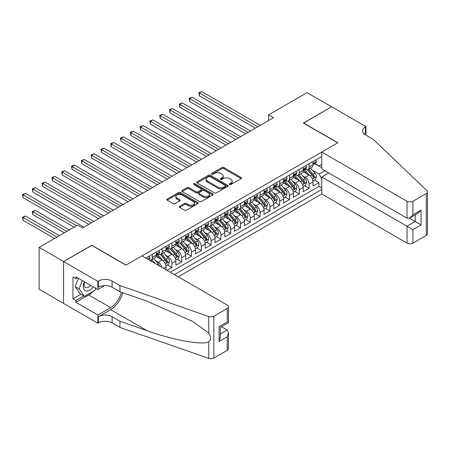 <?xml version="1.0" encoding="UTF-8"?>
<svg xmlns="http://www.w3.org/2000/svg" width="450" height="450" viewBox="0 0 450 450"><rect width="100%" height="100%" fill="white"/><g stroke="black" fill="none" stroke-linecap="round" stroke-linejoin="round"><path stroke-width="0.67" d="M229.562 184.517A0.951 0.551 0 0 0 230.912 184.517L241.127 178.616A1.361 0.787 0 0 0 241.526 178.065A1.361 0.787 0 0 0 241.127 177.508L223.819 167.513A1.361 0.787 0 0 0 221.895 167.513L211.674 173.413A0.951 0.551 0 0 0 211.393 173.801A0.951 0.551 0 0 0 211.674 174.189A0.951 0.551 0 0 0 213.019 174.189L214.341 173.424A4.354 2.514 0 0 1 220.5 173.424L221.94 174.257A4.354 2.514 0 0 1 223.217 176.034A4.354 2.514 0 0 1 221.94 177.812L220.618 178.577A0.951 0.551 0 0 0 220.337 178.965A0.951 0.551 0 0 0 220.618 179.353A0.951 0.551 0 0 0 221.963 179.353L223.29 178.588A4.354 2.514 0 0 1 229.444 178.588L230.884 179.421A4.354 2.514 0 0 1 232.161 181.198A4.354 2.514 0 0 1 230.884 182.976L229.562 183.741A0.951 0.551 0 0 0 229.286 184.129A0.951 0.551 0 0 0 229.562 184.517L229.562 183.741M179.674 206.269A1.361 0.787 0 0 0 179.274 206.826A1.361 0.787 0 0 0 179.674 207.382L184.528 210.184A1.361 0.787 0 0 0 186.452 210.184L197.803 203.631A1.361 0.787 0 0 0 198.197 203.079A1.361 0.787 0 0 0 197.803 202.523L180.489 192.527A1.361 0.787 0 0 0 178.566 192.527L167.214 199.08A1.361 0.787 0 0 0 166.821 199.637A1.361 0.787 0 0 0 167.214 200.188L173.081 203.58A1.361 0.787 0 0 0 175.005 203.58L179.865 200.773A1.361 0.787 0 0 0 180.264 200.216A1.361 0.787 0 0 0 179.865 199.665L176.957 197.983A3.639 2.098 0 0 1 175.888 196.498A3.639 2.098 0 0 1 178.132 194.558A3.639 2.098 0 0 1 182.098 195.013L193.494 201.594A3.639 2.098 0 0 1 194.563 203.079A3.639 2.098 0 0 1 192.319 205.02A3.639 2.098 0 0 1 188.353 204.564L186.452 203.468A1.361 0.787 0 0 0 184.528 203.468L179.674 206.269L179.674 207.382M91.772 245.424L63.602 261.523L39.111 247.376L39.111 289.238L63.557 303.356M91.772 245.256L126.067 265.056L337.708 142.864L303.412 123.069L331.582 106.802L307.086 92.661L268.627 114.862L268.627 120.521M39.111 247.376L77.563 225.174L82.462 228.004L273.527 117.692L268.627 114.862M214.442 192.915A1.361 0.787 0 0 0 216.36 192.915L227.711 186.362A1.361 0.787 0 0 0 228.111 185.811A1.361 0.787 0 0 0 227.711 185.254L210.398 175.258A1.361 0.787 0 0 0 208.474 175.258L197.128 181.811A1.361 0.787 0 0 0 196.729 182.368A1.361 0.787 0 0 0 197.128 182.919L214.442 192.915M194.192 184.725A0.951 0.551 0 0 1 195.154 184.86L195.154 183.729L212.754 193.888A1.361 0.787 0 0 1 213.154 194.445A1.361 0.787 0 0 1 212.754 194.996L201.409 201.549A1.361 0.787 0 0 1 199.485 201.549L182.171 191.554L182.171 190.446A1.361 0.787 0 0 0 181.772 191.002A1.361 0.787 0 0 0 182.171 191.554M182.171 190.446L187.031 187.639A1.361 0.787 0 0 1 188.955 187.639L195.975 191.694A1.361 0.787 0 0 0 197.899 191.694L201.116 189.833A1.361 0.787 0 0 0 201.516 189.281A1.361 0.787 0 0 0 201.116 188.724L193.809 184.506A0.951 0.551 0 0 1 193.528 184.118A0.951 0.551 0 0 1 194.119 183.606A0.951 0.551 0 0 1 195.154 183.729M167.023 270.315L171.922 267.491L167.462 264.915M165.544 255.15L168.002 256.573A5.541 3.201 60 0 1 171.922 263.357L175.843 261.096L175.843 265.224L181.721 261.832L177.261 259.256M175.343 249.491L177.801 250.914A5.541 3.201 60 0 1 181.721 257.704L185.642 255.437L185.642 259.571L191.52 256.174L187.059 253.603M185.141 243.838L187.599 245.256A5.541 3.201 60 0 1 191.52 252.045L195.435 249.784L195.435 253.912L201.319 250.521L196.858 247.944M194.934 238.179L197.398 239.602A5.541 3.201 60 0 1 201.319 246.386L205.234 244.125L205.234 248.254L211.112 244.862L206.657 242.286M204.733 232.521L207.197 233.944A5.541 3.201 60 0 1 211.112 240.733L215.032 238.466L215.032 242.601L220.911 239.203L216.456 236.632M214.532 226.868L216.996 228.285A5.541 3.201 60 0 1 220.911 235.074L224.831 232.813L224.831 236.942L230.709 233.55L226.254 230.974M224.331 221.209L226.794 222.632A5.541 3.201 60 0 1 230.709 229.416L234.63 227.154L234.63 231.283L240.508 227.891L236.053 225.315M234.129 215.55L236.588 216.973A5.541 3.201 60 0 1 240.508 223.763L244.429 221.496L244.429 225.63L250.307 222.232L245.852 219.662M243.928 209.897L246.386 211.314A5.541 3.201 60 0 1 250.307 218.104L254.227 215.843L254.227 219.971L260.106 216.579L255.645 214.003M253.727 204.238L256.185 205.661A5.541 3.201 60 0 1 260.106 212.445L264.026 210.184L264.026 214.312L269.904 210.921L265.444 208.344M263.526 198.579L265.984 200.002A5.541 3.201 60 0 1 269.904 206.792L273.825 204.525L273.825 208.659L279.703 205.262L275.243 202.691M273.324 192.926L275.782 194.344A5.541 3.201 60 0 1 279.703 201.133L283.624 198.872L283.624 203.001L289.502 199.603L285.041 197.032M283.123 187.268L285.581 188.691A5.541 3.201 60 0 1 289.502 195.474L293.417 193.213L293.417 197.342L299.301 193.95L294.84 191.374M292.916 181.609L295.38 183.032A5.541 3.201 60 0 1 299.301 189.821L303.216 187.554L303.216 191.689L309.094 188.291L309.094 184.162A5.541 3.201 -120 0 0 305.179 177.373L302.715 175.956M304.639 185.721L309.094 188.291M166.044 269.752L166.044 266.754A5.541 3.201 -120 0 0 162.124 259.965L156.066 256.466M161.893 267.356A5.541 3.201 60 0 0 158.203 262.226L155.745 260.809M175.843 261.096A5.541 3.201 -120 0 0 171.922 254.306L165.864 250.808M185.642 255.437A5.541 3.201 -120 0 0 181.721 248.653L175.663 245.154M195.435 249.784A5.541 3.201 -120 0 0 191.52 242.994L185.456 239.496M205.234 244.125A5.541 3.201 -120 0 0 201.319 237.336L195.255 233.837M215.032 238.466A5.541 3.201 -120 0 0 211.112 231.683L205.054 228.184M224.831 232.813A5.541 3.201 -120 0 0 220.911 226.024L214.852 222.525M234.63 227.154A5.541 3.201 -120 0 0 230.709 220.365L224.651 216.866M244.429 221.496A5.541 3.201 -120 0 0 240.508 214.712L234.45 211.213M254.227 215.843A5.541 3.201 -120 0 0 250.307 209.053L244.249 205.554M264.026 210.184A5.541 3.201 -120 0 0 260.106 203.394L254.047 199.896M273.825 204.525A5.541 3.201 -120 0 0 269.904 197.741L263.846 194.243M283.624 198.872A5.541 3.201 -120 0 0 279.703 192.083L273.645 188.584M293.417 193.213A5.541 3.201 -120 0 0 289.502 186.424L283.438 182.925M303.216 187.554A5.541 3.201 -120 0 0 299.301 180.771L293.237 177.272M178.245 276.795L321.784 193.922L407.031 243.135L407.031 226.221L415.159 221.524L415.159 214.898M174.42 274.59L321.784 189.506M321.784 156.471L145.811 258.069M158.153 254.053L158.203 254.081A5.541 3.201 60 0 0 160.976 254.357L164.897 252.096A5.541 3.201 -120 0 0 166.044 249.559L166.044 246.386M167.951 248.394L168.002 248.422A5.541 3.201 60 0 0 170.775 248.698L174.696 246.437A5.541 3.201 -120 0 0 175.843 243.9L175.843 240.733M177.75 242.736L177.801 242.769A5.541 3.201 60 0 0 180.574 243.045L184.489 240.778A5.541 3.201 -120 0 0 185.642 238.241L185.642 235.074M187.549 237.083L187.599 237.111A5.541 3.201 60 0 0 190.373 237.386L194.287 235.125A5.541 3.201 -120 0 0 195.435 232.588L195.435 229.416M197.347 231.424L197.398 231.452A5.541 3.201 60 0 0 200.171 231.727L204.086 229.466A5.541 3.201 -120 0 0 205.234 226.929L205.234 223.763M207.146 225.765L207.197 225.799A5.541 3.201 60 0 0 209.964 226.074L213.885 223.808A5.541 3.201 -120 0 0 215.032 221.271L215.032 218.104M216.945 220.112L216.996 220.14A5.541 3.201 60 0 0 219.763 220.416L223.684 218.154A5.541 3.201 -120 0 0 224.831 215.612L224.831 212.445M226.738 214.453L226.794 214.481A5.541 3.201 60 0 0 229.562 214.757L233.482 212.496A5.541 3.201 -120 0 0 234.63 209.959L234.63 206.792M236.537 208.794L236.588 208.828A5.541 3.201 60 0 0 239.361 209.098L243.281 206.837A5.541 3.201 -120 0 0 244.429 204.3L244.429 201.133M246.336 203.141L246.386 203.169A5.541 3.201 60 0 0 249.159 203.445L253.08 201.184A5.541 3.201 -120 0 0 254.227 198.641L254.227 195.474M256.134 197.482L256.185 197.511A5.541 3.201 60 0 0 258.958 197.786L262.879 195.525A5.541 3.201 -120 0 0 264.026 192.988L264.026 189.821M265.933 191.824L265.984 191.857A5.541 3.201 60 0 0 268.757 192.127L272.678 189.866A5.541 3.201 -120 0 0 273.825 187.329L273.825 184.162M275.732 186.171L275.782 186.199A5.541 3.201 60 0 0 278.556 186.474L282.471 184.213A5.541 3.201 -120 0 0 283.624 181.671L283.624 178.504M285.531 180.512L285.581 180.54A5.541 3.201 60 0 0 288.354 180.816L292.269 178.554A5.541 3.201 -120 0 0 293.417 176.018L293.417 172.851M295.329 174.853L295.38 174.887A5.541 3.201 60 0 0 298.147 175.157L302.068 172.896A5.541 3.201 -120 0 0 303.216 170.359L303.216 167.192M170.308 272.211L318.892 186.424L318.892 182.632L313.014 186.03L313.014 181.901A5.541 3.201 -120 0 0 309.094 175.112L303.036 171.613M305.128 169.2L305.179 169.228A5.541 3.201 -120 0 0 307.946 169.504A5.541 3.201 -120 0 0 309.094 166.967L309.094 163.794M307.946 169.504L311.867 167.243A5.541 3.201 -120 0 0 313.014 164.7L313.014 161.533M146.447 258.435L146.447 257.704M152.325 254.306L152.325 257.473A5.541 3.201 60 0 1 151.178 260.016A5.541 3.201 60 0 1 149.473 260.184M151.178 260.016L155.098 257.749A5.541 3.201 -120 0 0 156.246 255.212L156.246 252.045M162.124 248.653L162.124 251.82A5.541 3.201 60 0 1 160.976 254.357M171.922 242.994L171.922 246.161A5.541 3.201 60 0 1 170.775 248.698M181.721 237.336L181.721 240.502A5.541 3.201 60 0 1 180.574 243.045M191.52 231.683L191.52 234.849A5.541 3.201 60 0 1 190.373 237.386M201.319 226.024L201.319 229.191A5.541 3.201 60 0 1 200.171 231.727M211.112 220.365L211.112 223.532A5.541 3.201 60 0 1 209.964 226.074M220.911 214.712L220.911 217.879A5.541 3.201 60 0 1 219.763 220.416M230.709 209.053L230.709 212.22A5.541 3.201 60 0 1 229.562 214.757M240.508 203.394L240.508 206.561A5.541 3.201 60 0 1 239.361 209.098M250.307 197.741L250.307 200.908A5.541 3.201 60 0 1 249.159 203.445M260.106 192.083L260.106 195.249A5.541 3.201 60 0 1 258.958 197.786M269.904 186.424L269.904 189.591A5.541 3.201 60 0 1 268.757 192.127M279.703 180.771L279.703 183.938A5.541 3.201 60 0 1 278.556 186.474M289.502 175.112L289.502 178.279A5.541 3.201 60 0 1 288.354 180.816M299.301 169.453L299.301 172.62A5.541 3.201 60 0 1 298.147 175.157M299.301 189.821L299.301 193.95M289.502 195.474L289.502 199.603M279.703 201.133L279.703 205.262M269.904 206.792L269.904 210.921M260.106 212.445L260.106 216.579M250.307 218.104L250.307 222.232M240.508 223.763L240.508 227.891M230.709 229.416L230.709 233.55M220.911 235.074L220.911 239.203M211.112 240.733L211.112 244.862M201.319 246.386L201.319 250.521M191.52 252.045L191.52 256.174M181.721 257.704L181.721 261.832M171.922 263.357L171.922 267.491M321.784 178.763L319.089 174.094L312.514 170.297M319.089 174.094L324.872 170.758M314.73 163.654L321.784 167.726M314.921 163.541L319.089 165.949L321.784 164.391M314.438 180.062L318.892 182.632M318.892 186.424L321.784 188.094M229.944 184.652L230.884 184.106A4.354 2.514 0 0 0 232.161 182.329L232.161 181.198M223.217 176.034L223.217 177.165A4.354 2.514 0 0 1 221.94 178.942L221.001 179.488M241.127 177.508L241.127 178.616L223.819 168.643A1.361 0.787 0 0 0 221.895 168.643L212.057 174.324M227.694 186.373L210.398 176.389A1.361 0.787 0 0 0 208.474 176.389L197.145 182.931M225.309 186.199A0.951 0.551 0 0 0 225.585 185.811A0.951 0.551 0 0 0 225.309 185.422L210.111 176.648A0.951 0.551 0 0 0 208.766 176.648L207.371 177.452A4.354 2.514 0 0 0 206.094 179.229A4.354 2.514 0 0 0 207.371 181.007L217.755 187.003A4.354 2.514 0 0 0 223.914 187.003L225.309 186.199L225.309 187.329A0.951 0.551 0 0 0 225.585 186.941L225.585 185.811M206.094 179.229L206.094 180.36A4.354 2.514 0 0 0 207.371 182.138L207.371 181.007M225.309 187.329L223.914 188.134A4.354 2.514 0 0 1 217.755 188.134L207.371 182.138M182.188 191.565L187.031 188.775L187.031 187.639M201.516 189.281L201.516 190.412A1.361 0.787 0 0 1 201.116 190.963L197.899 192.825A1.361 0.787 0 0 1 195.975 192.825L188.955 188.775A1.361 0.787 0 0 0 187.031 188.775M195.154 184.86L212.737 195.007M203.259 195.902A3.639 2.098 0 0 0 207.225 196.357A3.639 2.098 0 0 0 209.469 194.417A3.639 2.098 0 0 0 208.406 192.932L204.39 190.614A1.361 0.787 0 0 0 202.466 190.614L199.243 192.471A1.361 0.787 0 0 0 198.844 193.028A1.361 0.787 0 0 0 199.243 193.584L203.259 195.902L203.259 197.032A3.639 2.098 0 0 0 207.225 197.488A3.639 2.098 0 0 0 209.469 195.547L209.469 194.417M198.844 193.028L198.844 194.158A1.361 0.787 0 0 0 199.243 194.715L199.243 193.584M203.259 197.032L199.243 194.715M194.563 203.079L194.563 204.21A3.639 2.098 0 0 1 192.319 206.151A3.639 2.098 0 0 1 188.353 205.695L186.452 204.598A1.361 0.787 0 0 0 184.528 204.598L179.691 207.394M175.888 196.498L175.888 197.629A3.639 2.098 0 0 0 176.957 199.114L176.957 197.983M179.865 199.665L179.865 200.773L176.957 199.114M197.781 203.642L180.489 193.657A1.361 0.787 0 0 0 178.566 193.657L167.237 200.199M312.936 180.928L315.467 179.466L316.446 176.636A3.673 2.121 -120 0 0 315.017 173.188L310.539 168.007M309.639 175.472L304.526 169.543M306.731 173.745L303.761 170.308A8.797 5.079 -120 0 0 303.486 169.999M199.406 118.457L235.806 139.472L179.809 107.145L179.809 104.316L182.261 102.898L240.705 136.642M307.451 169.701L311.979 174.943A3.673 2.121 60 0 1 313.284 177.474C313.836 178.211 314.229 177.986 314.46 176.794A3.673 2.121 -120 0 0 313.155 174.268L308.678 169.082M307.716 169.616L312.581 175.247A1.873 1.08 60 0 1 313.054 175.984L314.46 176.794M313.284 177.474L313.554 177.907M315.613 160.037L316.446 161.477A3.673 2.121 60 0 1 315.686 163.102L313.824 164.177A3.673 2.121 -120 0 0 314.46 163.333L314.387 163.007M257.85 126.742L199.406 92.998L201.853 91.586L260.303 125.331M313.138 164.351L313.155 164.351A3.673 2.121 -120 0 0 313.824 164.177M313.988 163.058L314.46 163.333C314.229 162.776 313.841 163.007 313.284 164.008A3.673 2.121 60 0 1 313.014 164.531M255.403 128.16L199.406 95.828L199.406 92.998L198.866 92.689L201.853 91.586M199.406 95.828L198.866 92.689M84.369 281.767A9.006 5.197 120 0 0 86.484 290.998A9.006 5.197 120 0 0 93.201 286.869M84.673 281.942A6.165 3.561 120 0 0 85.421 287.46A6.165 3.561 120 0 0 86.327 287.741A6.165 3.561 120 0 0 90.579 285.356M95.726 288.326L94.956 290.317L84.375 296.421L80.46 294.159L75.167 286.633L78.396 278.319M84.375 296.421L79.087 288.9L82.316 280.581M75.167 286.633L79.087 288.9M328.742 172.991L321.784 177.007L412.909 229.618L412.909 243.135L426.285 235.412L426.285 193.551A4.157 2.402 0 0 0 427.5 191.857A4.157 2.402 0 0 0 426.898 190.614L373.224 139.331L365.389 134.803A9.697 5.603 180 0 1 362.548 130.843A9.697 5.603 180 0 1 365.389 126.883L365.923 126.574L331.633 106.774L303.559 123.154M321.784 177.007L321.784 193.922M303.559 122.985L337.854 142.779L321.784 152.061L407.031 201.274A4.157 2.402 0 0 0 412.909 201.274L426.285 193.551M365.923 126.574L365.923 134.775L365.631 134.949M321.784 152.061L321.784 168.975L407.031 218.188L407.031 201.274M427.5 191.857L427.5 233.719A4.157 2.402 180 0 1 426.285 235.412M412.909 243.135A4.157 2.402 180 0 1 407.031 243.135M364.162 133.942A9.697 5.603 180 0 1 365.389 133.082L365.389 126.883M409.382 218.188L421.043 224.921L412.909 229.618M412.909 201.274L412.909 214.796L409.967 217.896L407.031 218.188M412.909 214.796L421.043 210.099L418.101 213.204L409.967 217.896M141.986 255.864L227.233 305.077A4.157 2.402 -0 0 1 228.448 306.776A4.157 2.402 -0 0 1 227.233 308.475L213.857 316.192L213.857 358.054A4.157 2.402 180 0 1 208.766 358.414L119.942 327.426L112.106 322.897A9.697 5.603 -0 0 0 98.387 322.897L97.847 323.207L63.557 303.412L63.557 261.551L91.626 245.34L125.921 265.14L141.986 255.864M119.942 327.426L119.942 321.227L147.178 330.733C173.211 340.116 202.297 345.369 208.766 341.859C211.129 339.441 211.129 336.527 208.766 333.107L192.786 321.486L147.178 301.258L119.942 291.757L112.106 287.229A9.697 5.603 -0 0 0 98.387 287.229L98.387 281.036L97.847 281.346L63.557 261.551M119.942 291.757L119.942 285.564L112.106 281.036A9.697 5.603 -0 0 0 98.387 281.036M147.178 330.733L110.633 309.634L98.387 316.704A9.697 5.603 -0 0 1 112.106 316.704L119.942 321.227M227.233 350.336L227.233 336.814L228.448 332.719L228.448 348.637A4.157 2.402 180 0 1 227.233 350.336L213.857 358.054M208.766 333.107L208.766 316.553L119.942 285.564M93.009 291.442A15.587 9 -60 0 1 88.689 294.952L75.898 302.338L75.898 300.527L83.689 296.027M77.468 277.785L75.898 278.691L72.962 276.992L72.962 298.828L75.898 300.527M75.898 278.691L75.898 276.879L97.847 289.553L97.847 281.346M97.847 323.207L97.847 315.006L110.633 307.626A15.587 9 120 0 0 121.247 292.213M75.898 302.338L97.847 315.006M221.496 326.711L227.233 330.024L228.448 332.719M110.633 309.634A18.051 10.418 120 0 0 122.704 292.719M104.692 285.598L97.847 289.553M208.766 316.553A4.157 2.402 -0 0 0 213.857 316.192M72.962 298.828L80.752 294.328M227.233 336.814L219.099 341.511L220.32 337.41L220.32 327.392L228.448 322.695L228.448 306.776M219.099 341.511L219.099 326.689C220.686 327.606 220.686 327.606 219.099 326.689L227.233 321.992C228.819 322.909 228.819 322.909 227.233 321.992L227.233 308.475M303.137 186.587L305.668 185.124L306.647 182.295A3.673 2.121 -120 0 0 305.218 178.847L300.741 173.666M299.841 181.125L294.728 175.202M296.933 179.404L293.963 175.961A8.797 5.079 -120 0 0 293.687 175.657M189.607 124.116L226.007 145.131L170.01 112.798L170.01 109.974L172.463 108.557L230.906 142.301M297.652 175.359L302.181 180.602A3.673 2.121 60 0 1 303.486 183.133C304.043 183.87 304.431 183.645 304.661 182.453A3.673 2.121 -120 0 0 303.356 179.921L298.879 174.741M297.917 175.275L302.782 180.906A1.873 1.08 60 0 1 303.255 181.637L304.661 182.453M303.486 183.133L303.756 183.566M293.338 192.246L295.869 190.783L296.848 187.954A3.673 2.121 -120 0 0 295.419 184.506L290.942 179.319M290.042 186.784L284.929 180.861M287.134 185.057L284.164 181.62A8.797 5.079 -120 0 0 283.888 181.316M179.809 129.769L216.208 150.784L160.211 118.457L160.211 115.627L162.664 114.216L221.107 147.96M287.854 181.018L292.382 186.261A3.673 2.121 60 0 1 293.692 188.786C294.244 189.529 294.632 189.298 294.868 188.111A3.673 2.121 -120 0 0 293.558 185.58L289.08 180.394M288.118 180.928L292.984 186.564A1.873 1.08 60 0 1 293.456 187.296L294.868 188.111M293.692 188.786L293.957 189.225M283.539 197.899L286.071 196.436L287.049 193.607A3.673 2.121 -120 0 0 285.621 190.159L281.143 184.978M280.249 192.442L275.13 186.514M277.335 190.716L274.365 187.279A8.797 5.079 -120 0 0 274.095 186.969M170.01 135.428L206.409 156.442L150.412 124.116L150.412 121.286L152.865 119.869L211.309 153.613M278.055 186.671L282.583 191.914A3.673 2.121 60 0 1 283.894 194.445C284.445 195.182 284.833 194.957 285.069 193.764A3.673 2.121 -120 0 0 283.759 191.239L279.281 186.053M278.319 186.587L283.185 192.218A1.873 1.08 60 0 1 283.657 192.954L285.069 193.764M283.894 194.445L284.158 194.878M273.741 203.558L276.272 202.095L277.251 199.266A3.673 2.121 -120 0 0 275.822 195.817L271.344 190.637M270.45 198.096L265.331 192.172M267.536 196.374L264.566 192.932A8.797 5.079 -120 0 0 264.296 192.628M160.211 141.086L196.611 162.101L140.619 129.769L140.619 126.945L143.066 125.528L201.51 159.272M268.256 192.33L272.784 197.572A3.673 2.121 60 0 1 274.095 200.104C274.646 200.841 275.04 200.616 275.271 199.423A3.673 2.121 -120 0 0 273.96 196.892L269.483 191.711M268.521 192.246L273.386 197.876A1.873 1.08 60 0 1 273.859 198.607L275.271 199.423M274.095 200.104L274.359 200.537M305.814 165.69L306.647 167.136A3.673 2.121 60 0 1 305.887 168.761L304.026 169.836A3.673 2.121 -120 0 0 304.661 168.986L304.588 168.66M248.051 132.401L189.607 98.657L192.06 97.245L250.504 130.989M303.339 170.004L303.356 170.004A3.673 2.121 -120 0 0 304.026 169.836M304.189 168.716L304.661 168.986C304.431 168.435 304.043 168.66 303.486 169.667A3.673 2.121 60 0 1 303.216 170.19M245.604 133.813L189.607 101.486L189.607 98.657L189.067 98.347L192.06 97.245M189.607 101.486L189.067 98.347M296.016 171.349L296.848 172.789A3.673 2.121 60 0 1 296.089 174.414L294.227 175.489A3.673 2.121 -120 0 0 294.868 174.645L294.789 174.319M238.258 138.06L179.269 104.006L182.261 102.898M293.541 175.663L293.558 175.663A3.673 2.121 -120 0 0 294.227 175.489M294.39 174.369L294.868 174.645C294.637 174.094 294.244 174.319 293.692 175.326A3.673 2.121 60 0 1 293.417 175.849M179.809 107.145L179.269 104.006M286.217 177.007L287.049 178.447A3.673 2.121 60 0 1 286.29 180.073L284.428 181.148A3.673 2.121 -120 0 0 285.069 180.304L284.991 179.977M228.459 143.713L169.47 109.659L172.463 108.557M283.742 181.322L283.759 181.322A3.673 2.121 -120 0 0 284.428 181.148M284.591 180.028L285.069 180.304C284.839 179.747 284.445 179.977 283.894 180.979A3.673 2.121 60 0 1 283.624 181.502M170.01 112.798L169.47 109.659M276.418 182.661L277.251 184.106A3.673 2.121 60 0 1 276.491 185.732L274.629 186.806A3.673 2.121 -120 0 0 275.271 185.957L275.192 185.631M218.661 149.372L159.677 115.318L162.664 114.216M273.943 186.975L273.96 186.975A3.673 2.121 -120 0 0 274.629 186.806M274.798 185.687L275.271 185.957C275.04 185.406 274.646 185.631 274.095 186.638A3.673 2.121 60 0 1 273.825 187.161M160.211 118.457L159.677 115.318M263.942 209.216L266.473 207.754L267.452 204.924A3.673 2.121 -120 0 0 266.023 201.476L261.546 196.29M260.651 203.754L255.532 197.831M257.738 202.028L254.768 198.591A8.797 5.079 -120 0 0 254.498 198.287M150.412 146.739L186.817 167.754L130.821 135.428L130.821 132.598L133.267 131.186L191.717 164.931M258.457 197.989L262.986 203.231A3.673 2.121 60 0 1 264.296 205.757C264.847 206.499 265.241 206.269 265.472 205.082A3.673 2.121 -120 0 0 264.161 202.551L259.684 197.364M258.722 197.899L263.588 203.535A1.873 1.08 60 0 1 264.06 204.266L265.472 205.082M264.296 205.757L264.561 206.196M266.619 188.319L267.452 189.765A3.673 2.121 60 0 1 266.692 191.385L264.831 192.459A3.673 2.121 -120 0 0 265.472 191.616L265.393 191.289M208.862 155.031L149.878 120.977L152.865 119.869M264.15 192.634L264.161 192.634A3.673 2.121 -120 0 0 264.831 192.459M264.999 191.34L265.472 191.616C265.241 191.064 264.847 191.289 264.296 192.296A3.673 2.121 60 0 1 264.026 192.819M150.412 124.116L149.878 120.977M254.143 214.869L256.674 213.407L257.653 210.578A3.673 2.121 -120 0 0 256.224 207.129L251.747 201.949M250.852 209.413L245.734 203.484M247.939 207.686L244.969 204.249A8.797 5.079 -120 0 0 244.699 203.94M140.619 152.398L177.019 173.413L121.022 141.086L121.022 138.257L123.469 136.839L181.918 170.584M248.659 203.642L253.187 208.884A3.673 2.121 60 0 1 254.498 211.416C255.049 212.153 255.442 211.928 255.673 210.735A3.673 2.121 -120 0 0 254.362 208.209L249.885 203.023M248.929 203.558L253.794 209.188A1.873 1.08 60 0 1 254.261 209.925L255.673 210.735M254.498 211.416L254.762 211.849M256.821 193.978L257.653 195.418A3.673 2.121 60 0 1 256.894 197.044L255.032 198.118A3.673 2.121 -120 0 0 255.673 197.274L255.594 196.948M199.063 160.684L140.079 126.63L143.066 125.528M254.351 198.292L254.362 198.292A3.673 2.121 -120 0 0 255.032 198.118M255.201 196.999L255.673 197.274C255.442 196.718 255.049 196.948 254.498 197.949A3.673 2.121 60 0 1 254.227 198.472M140.619 129.769L140.079 126.63M244.344 220.528L246.876 219.066L247.86 216.236A3.673 2.121 -120 0 0 246.426 212.788L241.948 207.607M241.054 215.066L235.935 209.143M238.14 213.345L235.17 209.903A8.797 5.079 -120 0 0 234.9 209.599M130.821 158.057L167.22 179.072L111.223 146.739L111.223 143.916L113.67 142.498L172.119 176.243M238.86 209.301L243.388 214.543A3.673 2.121 60 0 1 244.699 217.074C245.25 217.811 245.644 217.586 245.874 216.394A3.673 2.121 -120 0 0 244.564 213.862L240.086 208.682M239.13 209.216L243.996 214.847A1.873 1.08 60 0 1 244.463 215.578L245.874 216.394M244.699 217.074L244.969 217.507M247.028 199.631L247.86 201.077A3.673 2.121 60 0 1 247.095 202.703L245.233 203.777A3.673 2.121 -120 0 0 245.874 202.928L245.796 202.601M189.264 166.343L130.281 132.289L133.267 131.186M244.553 203.946L244.564 203.946A3.673 2.121 -120 0 0 245.233 203.777M245.402 202.657L245.874 202.928C245.644 202.376 245.25 202.601 244.699 203.608A3.673 2.121 60 0 1 244.429 204.131M130.821 135.428L130.281 132.289M234.546 226.187L237.083 224.724L238.061 221.895A3.673 2.121 -120 0 0 236.627 218.447L232.155 213.261M231.255 220.725L226.136 214.802M228.341 218.998L225.377 215.561A8.797 5.079 -120 0 0 225.101 215.257M121.022 163.71L157.421 184.731L101.424 152.398L101.424 149.569L103.871 148.157L162.321 181.901M229.061 214.959L233.589 220.202A3.673 2.121 60 0 1 234.9 222.727C235.451 223.47 235.845 223.239 236.076 222.053A3.673 2.121 -120 0 0 234.765 219.521L230.293 214.335M229.331 214.869L234.197 220.506A1.873 1.08 60 0 1 234.669 221.237L236.076 222.053M234.9 222.727L235.17 223.166M237.229 205.29L238.061 206.736A3.673 2.121 60 0 1 237.302 208.356L235.44 209.43A3.673 2.121 -120 0 0 236.076 208.586L235.997 208.26M179.466 172.001L120.482 137.947L123.469 136.839M234.754 209.604L234.765 209.604A3.673 2.121 -120 0 0 235.44 209.43M235.603 208.311L236.076 208.586C235.845 208.035 235.451 208.26 234.9 209.267A3.673 2.121 60 0 1 234.63 209.79M121.022 141.086L120.482 137.947M224.752 231.84L227.284 230.377L228.263 227.548A3.673 2.121 -120 0 0 226.834 224.106L222.356 218.919M221.456 226.384L216.343 220.461M218.548 224.657L215.578 221.22A8.797 5.079 -120 0 0 215.303 220.911M111.223 169.369L147.623 190.384L91.626 158.057L91.626 155.227L94.078 153.81L152.522 187.554M219.268 220.612L223.796 225.855A3.673 2.121 60 0 1 225.101 228.386C225.653 229.123 226.046 228.898 226.277 227.706A3.673 2.121 -120 0 0 224.972 225.18L220.494 219.994M219.532 220.528L224.398 226.164A1.873 1.08 60 0 1 224.871 226.896L226.277 227.706M225.101 228.386L225.371 228.819M227.43 210.949L228.263 212.389A3.673 2.121 60 0 1 227.503 214.014L225.641 215.089A3.673 2.121 -120 0 0 226.277 214.245L226.204 213.919M169.667 177.654L110.683 143.601L113.67 142.498M224.955 215.263L224.972 215.263A3.673 2.121 -120 0 0 225.641 215.089M225.804 213.969L226.277 214.245C226.046 213.688 225.658 213.919 225.101 214.92A3.673 2.121 60 0 1 224.831 215.443M111.223 146.739L110.683 143.601M214.954 237.499L217.485 236.036L218.464 233.207A3.673 2.121 -120 0 0 217.035 229.759L212.558 224.578M211.657 232.037L206.544 226.114M208.749 230.316L205.779 226.873A8.797 5.079 -120 0 0 205.504 226.569M101.424 175.028L137.824 196.042L81.827 163.71L81.827 160.886L84.279 159.469L142.723 193.213M209.469 226.271L213.998 231.514A3.673 2.121 60 0 1 215.303 234.045C215.854 234.782 216.248 234.557 216.478 233.364A3.673 2.121 -120 0 0 215.173 230.833L210.696 225.653M209.734 226.187L214.599 231.817A1.873 1.08 60 0 1 215.072 232.549L216.478 233.364M215.303 234.045L215.572 234.478M217.631 216.602L218.464 218.047A3.673 2.121 60 0 1 217.704 219.673L215.843 220.748A3.673 2.121 -120 0 0 216.478 219.898L216.405 219.578M159.868 183.313L100.884 149.259L103.871 148.157M215.156 220.916L215.173 220.916A3.673 2.121 -120 0 0 215.843 220.748M216.006 219.628L216.478 219.898C216.248 219.347 215.859 219.572 215.303 220.579A3.673 2.121 60 0 1 215.032 221.102M101.424 152.398L100.884 149.259M205.155 243.157L207.686 241.695L208.665 238.866A3.673 2.121 -120 0 0 207.236 235.417L202.759 230.231M201.859 237.696L196.746 231.773M198.951 235.969L195.981 232.532A8.797 5.079 -120 0 0 195.705 232.228M91.626 180.686L128.025 201.701L72.028 169.369L72.028 166.539L74.481 165.127L132.924 198.872M199.671 231.93L204.199 237.172A3.673 2.121 60 0 1 205.504 239.698C206.061 240.441 206.449 240.21 206.685 239.023A3.673 2.121 -120 0 0 205.374 236.492L200.897 231.306M199.935 231.84L204.801 237.476A1.873 1.08 60 0 1 205.273 238.208L206.685 239.023M205.504 239.698L205.774 240.137M207.833 222.261L208.665 223.706A3.673 2.121 60 0 1 207.906 225.326L206.044 226.401A3.673 2.121 -120 0 0 206.685 225.557L206.606 225.231M150.069 188.972L91.086 154.918L94.078 153.81M205.357 226.575L205.374 226.575A3.673 2.121 -120 0 0 206.044 226.401M206.207 225.281L206.685 225.557C206.449 225.006 206.061 225.231 205.504 226.237A3.673 2.121 60 0 1 205.234 226.761M91.626 158.057L91.086 154.918M195.356 248.811L197.888 247.348L198.866 244.519A3.673 2.121 -120 0 0 197.438 241.076L192.96 235.89M192.066 243.354L186.947 237.431M189.152 241.627L186.182 238.191A8.797 5.079 -120 0 0 185.906 237.881M81.827 186.339L118.226 207.354L62.229 175.028L62.229 172.198L64.682 170.786L123.126 204.525M189.872 237.583L194.4 242.826A3.673 2.121 60 0 1 195.711 245.357C196.262 246.094 196.65 245.869 196.886 244.676A3.673 2.121 -120 0 0 195.576 242.151L191.098 236.964M190.136 237.499L195.002 243.135A1.873 1.08 60 0 1 195.474 243.866L196.886 244.676M195.711 245.357L195.975 245.79M198.034 227.919L198.866 229.359A3.673 2.121 60 0 1 198.107 230.985L196.245 232.059A3.673 2.121 -120 0 0 196.886 231.216L196.808 230.889M140.276 194.625L81.287 160.571L84.279 159.469M195.559 232.234L195.576 232.234A3.673 2.121 -120 0 0 196.245 232.059M196.408 230.94L196.886 231.216C196.656 230.659 196.262 230.889 195.711 231.891A3.673 2.121 60 0 1 195.435 232.414M81.827 163.71L81.287 160.571M185.558 254.469L188.089 253.007L189.067 250.178A3.673 2.121 -120 0 0 187.639 246.729L183.161 241.549M182.267 249.007L177.148 243.084M179.353 247.286L176.383 243.844A8.797 5.079 -120 0 0 176.113 243.54M72.028 191.998L108.427 213.013L52.431 180.681L52.431 177.857L54.883 176.439L113.327 210.184M180.073 243.242L184.601 248.484A3.673 2.121 60 0 1 185.912 251.016C186.463 251.752 186.851 251.528 187.088 250.335A3.673 2.121 -120 0 0 185.777 247.804L181.299 242.623M180.338 243.157L185.203 248.788A1.873 1.08 60 0 1 185.676 249.519L187.088 250.335M185.912 251.016L186.176 251.449M188.235 233.572L189.067 235.018A3.673 2.121 60 0 1 188.308 236.644L186.446 237.718A3.673 2.121 -120 0 0 187.088 236.869L187.009 236.548M130.477 200.284L71.488 166.23L74.481 165.127M185.76 237.887L185.777 237.887A3.673 2.121 -120 0 0 186.446 237.718M186.609 236.599L187.088 236.869C186.857 236.317 186.463 236.542 185.912 237.549A3.673 2.121 60 0 1 185.642 238.072M72.028 169.369L71.488 166.23M175.759 260.128L178.29 258.666L179.269 255.836A3.673 2.121 -120 0 0 177.84 252.388L173.362 247.202M172.468 254.666L167.349 248.743M169.554 252.939L166.584 249.502A8.797 5.079 -120 0 0 166.314 249.199M62.229 197.657L98.629 218.672L42.637 186.339L42.637 183.51L45.084 182.098L103.528 215.843M170.274 248.901L174.803 254.143A3.673 2.121 60 0 1 176.113 256.669C176.664 257.411 177.058 257.181 177.289 255.994A3.673 2.121 -120 0 0 175.978 253.463L171.501 248.282M170.539 248.811L175.404 254.447A1.873 1.08 60 0 1 175.877 255.178L177.289 255.994M176.113 256.669L176.377 257.108M178.436 239.231L179.269 240.677A3.673 2.121 60 0 1 178.509 242.297L176.648 243.371A3.673 2.121 -120 0 0 177.289 242.528L177.21 242.201M120.679 205.942L61.695 171.889L64.682 170.786M175.961 243.546L175.978 243.546A3.673 2.121 -120 0 0 176.648 243.371M176.816 242.252L177.289 242.528C177.058 241.976 176.664 242.201 176.113 243.208A3.673 2.121 60 0 1 175.843 243.731M62.229 175.028L61.695 171.889M165.96 265.781L168.491 264.319L169.47 261.495A3.673 2.121 -120 0 0 168.041 258.047L163.564 252.861M162.669 260.325L157.551 254.402M159.756 258.598L156.786 255.161A8.797 5.079 -120 0 0 156.516 254.852M52.431 203.31L88.836 224.325L32.839 191.998L32.839 189.169L35.286 187.757L93.735 221.496M160.476 254.554L165.004 259.796A3.673 2.121 60 0 1 166.314 262.327C166.866 263.064 167.259 262.839 167.49 261.647A3.673 2.121 -120 0 0 166.179 259.121L161.702 253.935M160.746 254.469L165.606 260.106A1.873 1.08 60 0 1 166.078 260.837L167.49 261.647M166.314 262.327L166.579 262.761M168.638 244.89L169.47 246.33A3.673 2.121 60 0 1 168.711 247.956L166.849 249.03A3.673 2.121 -120 0 0 167.49 248.186L167.411 247.86M110.88 211.596L51.896 177.542L54.883 176.439M166.168 249.204L166.179 249.204A3.673 2.121 -120 0 0 166.849 249.03M167.018 247.911L167.49 248.186C167.259 247.629 166.866 247.86 166.314 248.861A3.673 2.121 60 0 1 166.044 249.384M52.431 180.681L51.896 177.542M159.48 265.961A3.673 2.121 -120 0 0 158.243 263.7L153.765 258.519M42.637 208.969L74.138 227.154L23.04 197.651L23.04 194.828L25.487 193.41L83.936 227.154M155.346 263.576L151.903 259.594M150.947 260.128L152.511 261.939M150.677 260.213L151.83 261.546M158.839 250.549L159.671 251.989A3.673 2.121 60 0 1 158.912 253.614L157.05 254.689A3.673 2.121 -120 0 0 157.691 253.839L157.612 253.519M101.081 217.254L42.098 183.201L45.084 182.098M156.369 254.857L156.381 254.857A3.673 2.121 -120 0 0 157.05 254.689M157.219 253.569L157.691 253.839C157.461 253.288 157.067 253.513 156.516 254.52A3.673 2.121 60 0 1 156.246 255.043M42.637 186.339L42.098 183.201M69.238 229.984L35.286 210.381L32.839 211.798L32.839 214.627L64.339 232.813M32.839 214.627L32.299 211.483L66.786 231.396M32.299 211.483L35.286 210.381M149.046 256.202L149.878 257.648A3.673 2.121 60 0 1 149.113 259.267L148.5 259.622M91.282 222.913L32.299 188.859L35.286 187.757M32.839 191.998L32.299 188.859M59.439 235.643L25.487 216.039L23.04 217.451L23.04 220.281L54.54 238.466M23.04 220.281L22.5 217.142L56.987 237.054M22.5 217.142L25.487 216.039M76.584 225.743L22.5 194.513L25.487 193.41M23.04 197.651L22.5 194.513M158.203 262.226L162.124 259.965M168.002 256.573L171.922 254.306M177.801 250.914L181.721 248.653M187.599 245.256L191.52 242.994M197.398 239.602L201.319 237.336M207.197 233.944L211.112 231.683M216.996 228.285L220.911 226.024M226.794 222.632L230.709 220.365M236.588 216.973L240.508 214.712M246.386 211.314L250.307 209.053M256.185 205.661L260.106 203.394M265.984 200.002L269.904 197.741M275.782 194.344L279.703 192.083M285.581 188.691L289.502 186.424M295.38 183.032L299.301 180.771M305.179 177.373L309.094 175.112M309.094 166.967L313.014 164.7M152.325 257.473L156.246 255.212M162.124 251.82L166.044 249.559M171.922 246.161L175.843 243.9M181.721 240.502L185.642 238.241M191.52 234.849L195.435 232.588M201.319 229.191L205.234 226.929M211.112 223.532L215.032 221.271M220.911 217.879L224.831 215.612M230.709 212.22L234.63 209.959M240.508 206.561L244.429 204.3M250.307 200.908L254.227 198.641M260.106 195.249L264.026 192.988M269.904 189.591L273.825 187.329M279.703 183.938L283.624 181.671M289.502 178.279L293.417 176.018M299.301 172.62L303.216 170.359M309.094 184.162L313.014 181.901M163.446 268.251L166.044 266.754M230.884 184.106L230.884 182.976M220.618 179.353L220.618 178.577M221.94 178.942L221.94 177.812M211.674 174.189L211.674 173.413M221.895 168.643L221.895 167.513M223.819 168.643L223.819 167.513M197.128 182.919L197.128 181.811M208.474 176.389L208.474 175.258M210.398 176.389L210.398 175.258M227.711 186.362L227.711 185.254M217.755 188.134L217.755 187.003M223.914 188.134L223.914 187.003M188.955 188.775L188.955 187.639M195.975 192.825L195.975 191.694M197.899 192.825L197.899 191.694M201.116 190.963L201.116 189.833M212.754 194.996L212.754 193.888M184.528 204.598L184.528 203.468M186.452 204.598L186.452 203.468M188.353 205.695L188.353 204.564M167.214 200.188L167.214 199.08M178.566 193.657L178.566 192.527M180.489 193.657L180.489 192.527M197.803 203.631L197.803 202.523M312.373 179.044L316.423 176.709M313.155 174.268L315.017 173.188M310.224 175.956L311.979 174.943M316.423 161.438L313.014 163.401M421.043 210.099L421.043 224.921M112.106 287.229L112.106 281.036M112.106 316.704L112.106 322.897M208.766 358.414L208.766 341.859M98.387 316.704L98.387 322.897M88.689 294.952L110.633 307.626M220.32 334.018L227.233 330.024M302.574 184.703L306.624 182.368M303.356 179.921L305.218 178.847M300.426 181.614L302.181 180.602M292.776 190.361L296.826 188.021M293.558 185.58L295.419 184.506M290.627 187.268L292.382 186.261M282.977 196.014L287.027 193.68M283.759 191.239L285.621 190.159M280.834 192.926L282.583 191.914M273.178 201.673L277.228 199.339M273.96 196.892L275.822 195.817M271.035 198.585L272.784 197.572M306.624 167.091L303.216 169.059M296.826 172.749L293.417 174.713M287.027 178.408L283.624 180.371M277.228 184.061L273.825 186.03M263.385 207.332L267.429 204.992M264.161 202.551L266.023 201.476M261.236 204.238L262.986 203.231M267.429 189.72L264.026 191.683M253.586 212.985L257.631 210.651M254.362 208.209L256.224 207.129M251.438 209.897L253.187 208.884M257.631 195.379L254.227 197.342M243.787 218.644L247.832 216.309M244.564 213.862L246.426 212.788M241.639 215.556L243.388 214.543M247.832 201.032L244.429 203.001M233.989 224.303L238.033 221.963M234.765 219.521L236.627 218.447M231.84 221.209L233.589 220.202M238.033 206.691L234.63 208.659M224.19 229.956L228.234 227.621M224.972 225.18L226.834 224.106M222.041 226.868L223.796 225.855M228.234 212.349L224.831 214.312M214.391 235.614L218.441 233.28M215.173 230.833L217.035 229.759M212.243 232.526L213.998 231.514M218.441 218.002L215.032 219.971M204.593 241.273L208.643 238.933M205.374 236.492L207.236 235.417M202.444 238.179L204.199 237.172M208.643 223.661L205.234 225.63M194.794 246.932L198.844 244.592M195.576 242.151L197.438 241.076M192.651 243.838L194.4 242.826M198.844 229.32L195.435 231.283M184.995 252.585L189.045 250.251M185.777 247.804L187.639 246.729M182.852 249.497L184.601 248.484M189.045 234.973L185.642 236.942M175.196 258.244L179.246 255.904M175.978 253.463L177.84 252.388M173.053 255.15L174.803 254.143M179.246 240.632L175.843 242.601M165.403 263.903L169.447 261.562M166.179 259.121L168.041 258.047M163.254 260.809L165.004 259.796M169.447 246.291L166.044 248.254M156.904 264.476L158.243 263.7M159.649 251.944L156.246 253.912M149.85 257.602L147.426 259.003"/></g></svg>
